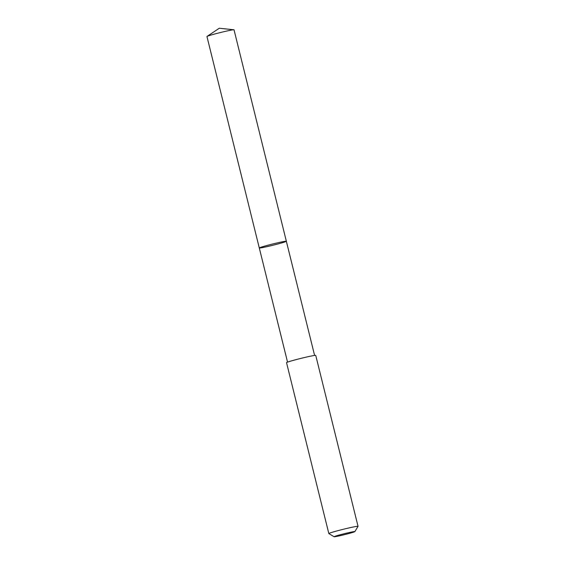 <?xml version="1.0" encoding="UTF-8"?>
<svg xmlns="http://www.w3.org/2000/svg" width="565" height="565" viewBox="0 0 565 565"><rect width="100%" height="100%" fill="white"/><g stroke="black" fill="none" stroke-linecap="round" stroke-linejoin="round"><path stroke-width="0.85" d="M268.778 244.998A13.941 0.636 -13.9 0 1 286.356 241.276A13.941 0.636 -13.9 0 1 272.973 245.238A13.941 0.636 -13.9 0 1 259.293 247.971A13.941 0.636 -13.9 0 1 268.778 244.998A13.941 0.636 -13.9 0 1 286.356 241.276L234.03 29.825A13.948 0.636 166.1 0 0 233.91 29.768A13.948 0.636 166.1 0 0 216.452 33.547A13.948 0.636 166.1 0 0 207.044 36.421A13.948 0.636 166.1 0 0 206.96 36.52L259.293 247.971A13.941 0.636 -13.9 0 1 268.778 244.998M354.862 531.616L358.033 526.368A15.05 0.685 166.1 0 0 358.041 526.333L315.743 355.42A15.05 0.685 166.1 0 0 300.976 358.372A15.05 0.685 166.1 0 0 286.533 362.652L328.823 533.565A15.05 0.685 166.1 0 0 328.851 533.586L334.099 536.75A10.707 0.487 166.1 0 0 347.581 533.869A10.707 0.487 166.1 0 0 354.862 531.616A10.707 0.487 166.1 0 0 344.36 533.685A10.707 0.487 166.1 0 0 334.099 536.75M358.041 526.333A15.05 0.685 166.1 0 0 343.273 529.285A15.05 0.685 166.1 0 0 328.823 533.565M233.91 29.768L219.277 28.25L207.044 36.421M314.606 355.442L286.356 241.276M287.543 362.137L259.293 247.971"/></g></svg>

